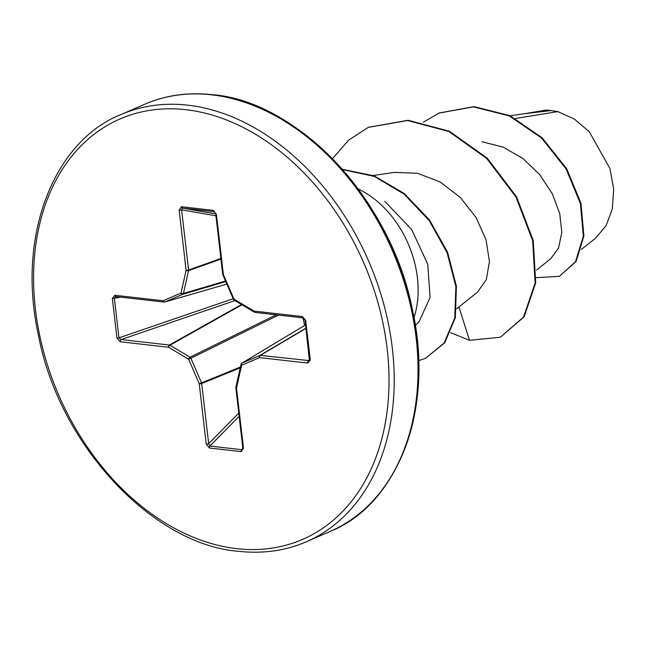 <?xml version="1.0" encoding="UTF-8"?>
<svg xmlns="http://www.w3.org/2000/svg" width="646" height="646" viewBox="0 0 646 646"><rect width="100%" height="100%" fill="white"/><g stroke="black" fill="none" stroke-linecap="round" stroke-linejoin="round"><path stroke-width="0.97" d="M595.669 238.027L606.15 225.615L612.327 208.82L613.7 189.262L610.002 168.695L589.362 131.841L574.334 119.058L557.837 111.596L550.99 110.595L541.106 111.257M419.173 321.506L430.083 297.531L427.765 264.254L411.736 229.645L384.798 201.326M515.5 118.468L557.837 111.596M550.691 258.78L558.54 248.072L561.794 232.382L559.735 213.56L552.217 193.59L539.604 174.493L522.848 158.472L503.105 147.094L481.948 141.716M456.722 308.723L477.475 292.162L486.309 279.678L489.45 261.509L486.058 239.9L476.142 217.621L460.356 197.482L440.16 181.994L417.469 173.265L394.48 172.377L373.202 175.502M458.926 306.955L469.489 340.313L450.545 332.674M423.283 122.264L438.925 113.107L473.518 106.873L509.323 115.925L541.542 138.01L566.154 169.01L580.431 203.619L583.322 236.21L575.529 261.719L559.347 276.351L536.212 277.651M525.15 113.599L550.99 110.595M439.207 112.985L474.099 106.622L509.896 115.674L542.115 137.76L566.728 168.759L581.004 203.369L583.895 235.96L576.103 261.469L559.347 276.351M524.956 113.631L546.306 110.03L550.763 110.539M358.102 188.939A90.706 65.795 66.5 0 1 413.997 317.638M116.926 338.019L112.339 298.347L114.899 295.27L163.131 300.753L180.985 293.098L186.113 270.303L179.144 210.111L181.453 206.736L213.253 210.354L216.41 214.351L223.379 274.534L233.981 299.122L254.104 311.097L302.344 316.58L305.687 320.335L310.282 360.008L307.722 363.084L259.49 357.601L241.636 365.256L236.509 388.052L243.477 448.243L241.16 451.611L209.369 448.001L206.211 444.004L199.243 383.813L188.64 359.224L168.517 347.257L120.277 341.766L116.926 338.019A1.841 0.484 -6.6 0 0 118.953 337.858L121.133 339.554A1.841 1.171 96.5 0 0 120.277 341.766M469.489 340.313L500.375 337.244L523.567 317.008L535.138 283.029L532.675 240.748L515.896 196.901L486.704 158.448L448.889 131.526L407.545 120.511L368.317 127.375L348.428 140.287L332.464 158.746M418.697 360.646L425.399 358.368L444.077 343.115L454.744 318.115L455.874 286.663L447.113 252.772L429.243 220.625L404.113 194.131L374.373 176.439L342.445 169.51M500.375 337.244L524.14 316.758L535.712 282.778L533.249 240.498L516.469 196.659L487.278 158.197L449.463 131.275L408.119 120.269L368.608 127.254M425.399 358.368L444.698 342.808L455.349 317.695L456.415 286.121L447.525 252.126L429.493 219.939L404.194 193.485L374.309 175.93L342.202 169.236M304.605 325.447L303.031 317.872M115.771 296.579L115.844 296.587A1.841 1.171 96.5 0 0 115.852 296.587L164.084 302.078A1.841 1.171 96.5 0 0 164.399 302.045A1.841 1.349 73.9 0 0 164.803 302.013A1.841 1.349 73.9 0 0 164.916 301.973L226.875 284.087L164.803 302.013A1.841 1.841 0 0 1 164.084 302.078A1.841 1.171 96.5 0 1 163.131 300.753A1.841 1.268 66.8 0 0 164.916 301.973L182.77 294.318A1.841 1.284 73.5 0 0 183.424 293.454L225.543 280.994M116.159 296.562L114.358 298.186L118.953 337.858L233.19 298.727M241.943 304.807L169.922 345.239L190.045 357.206A1.841 1.219 63.8 0 1 190.917 358.247L188.64 359.224A1.841 0.888 120.8 0 1 190.045 357.206L276.149 314.82M278.563 315.095L190.917 358.247L201.52 382.828A1.841 1.219 67.9 0 1 201.705 383.514L208.674 443.705L209.902 446.063A1.841 1.171 96.5 0 0 209.369 448.001M239.149 416.331L209.902 446.063L241.693 449.673L242.613 449.236M305.994 328.41L260.346 355.389A1.841 1.171 96.5 0 0 259.49 357.601A1.841 1.268 66.8 0 1 259.821 355.462L241.967 363.109L305.582 324.873L241.846 363.173A1.841 1.373 59 0 1 241.967 363.109A1.841 1.268 66.8 0 0 241.636 365.256A1.841 0.896 12.7 0 1 241.006 364.344L235.879 387.148A1.841 0.896 12.7 0 0 236.509 388.052A1.841 0.484 -6.6 0 1 235.847 387.762L242.807 447.944A1.841 0.484 -6.6 0 0 243.477 448.243M305.97 328.184L259.821 355.462A1.841 1.308 59.4 0 1 260.346 355.389L309.458 360.638M216.41 214.351A1.841 0.484 173.4 0 1 215.748 214.06L214.23 211.678L182.366 208.052L181.607 209.813L188.575 269.996A1.841 1.235 70.4 0 1 188.543 270.658L183.424 293.454A1.841 0.896 12.7 0 1 180.985 293.098A1.841 1.268 66.8 0 0 182.77 294.318L225.793 281.591M112.339 298.347A1.841 0.484 -6.6 0 0 114.358 298.186L120.786 297.152M114.899 295.27A1.841 1.171 96.5 0 0 115.844 296.587M234.869 300.6L121.133 339.554L169.373 345.037A1.841 1.268 60.7 0 1 169.922 345.239A1.841 0.888 120.8 0 0 168.517 347.257A1.841 1.171 96.5 0 1 169.373 345.037L241.507 304.549M240.401 367.025L199.243 383.813A1.841 0.484 173.4 0 0 201.705 383.514L240.215 367.857M220.884 258.473L188.575 269.996A1.841 0.484 -6.6 0 1 186.113 270.303A1.841 0.896 12.7 0 0 188.543 270.658L220.956 259.094M238.778 413.101L208.674 443.705A1.841 0.484 173.4 0 1 206.211 444.004M179.144 210.111A1.841 0.484 -6.6 0 0 181.607 209.813L215.95 215.812M242.831 448.187L241.693 449.673A1.841 1.171 96.5 0 0 241.16 451.611M181.453 206.736A1.841 1.171 96.5 0 0 182.366 208.052L215.724 213.891M213.253 210.354A1.841 1.171 96.5 0 0 214.157 211.67L214.278 211.694M215.748 214.06L222.709 274.243A1.841 1.841 0 0 0 222.854 274.76L233.456 299.348A1.841 1.841 0 0 0 234.207 300.196L254.33 312.171A1.841 0.888 120.8 0 0 254.637 312.236M241.321 363.973A1.841 0.896 12.7 0 0 241.006 364.344A1.841 1.841 0 0 1 241.846 363.173M222.709 274.243A1.841 0.484 173.4 0 0 223.379 274.534L222.854 274.76M234.207 300.196A1.841 0.888 120.8 0 1 233.981 299.122L233.456 299.348M255.057 312.422A1.841 1.171 96.5 0 1 254.104 311.097A1.841 0.888 120.8 0 0 254.33 312.171A1.841 1.841 0 0 0 255.057 312.422L303.297 317.905L305.025 320.045A1.841 0.484 -6.6 0 0 305.687 320.335M309.595 359.547L308.578 360.872A1.841 1.171 96.5 0 0 307.722 363.084M309.692 359.547A1.841 0.484 -6.6 0 0 309.612 359.709L309.612 359.709A1.841 0.484 -6.6 0 0 310.282 360.008M302.344 316.58A1.841 1.171 96.5 0 0 303.297 317.905M305.106 319.875A1.841 0.484 -6.6 0 0 305.025 320.045L309.426 360.662M306.382 541.744A232.843 168.905 -113.5 0 0 383.781 304.218A232.843 168.905 -113.5 0 0 187.833 105.169A232.843 168.905 -113.5 0 0 120.875 114.592C55.798 140.239 15.795 233.158 38.477 335.5C59.707 447.153 154.628 545.135 238.608 551.296C263.084 553.945 285.677 550.763 306.382 541.744L330.187 531.408A232.843 168.905 -113.5 0 0 407.578 293.882A232.843 168.905 -113.5 0 0 211.63 94.833A232.843 168.905 -113.5 0 0 144.68 104.256L120.875 114.592M236.702 548.656A229.168 166.24 -113.5 0 0 387.204 349.179A229.168 166.24 -113.5 0 0 185.919 109.699A229.168 166.24 -113.5 0 0 35.417 309.176A229.168 166.24 -113.5 0 0 236.702 548.656M388.981 479.881A231.769 168.13 -113.5 0 0 393.285 250.147A231.769 168.13 -113.5 0 0 222.466 96.472M144.68 104.256C165.384 95.237 187.978 92.055 212.453 94.704C295.973 100.873 390.442 197.781 412.229 308.845C435.662 411.752 395.651 505.657 330.187 531.408M419.197 321.522L415.338 325.455M541.106 111.249L510.178 115.804M550.699 258.78L536.503 270.101M581.335 249.493L595.685 238.051M438.925 113.107L439.498 112.856M368.898 127.133L368.317 127.375M242.807 447.944L242.581 449.269M235.879 387.148A1.841 1.841 0 0 0 235.847 387.762"/></g></svg>
